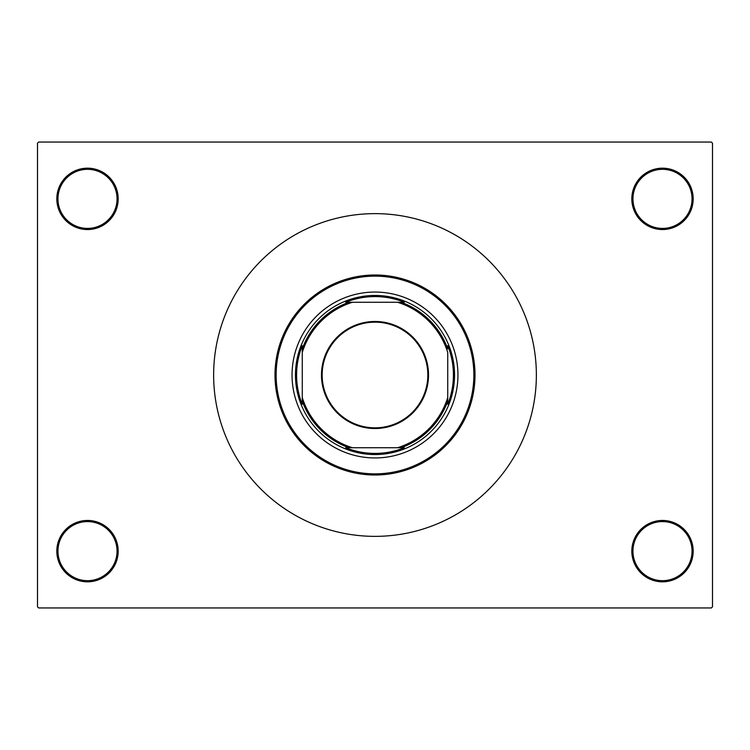 <?xml version="1.0" encoding="UTF-8"?>
<svg xmlns="http://www.w3.org/2000/svg" width="750" height="750" viewBox="0 0 750 750"><rect width="100%" height="100%" fill="white"/><g stroke="black" fill="none" stroke-linecap="round" stroke-linejoin="round"><path stroke-width="1.12" d="M631.819 551.138A30.684 30.684 0 0 1 662.503 520.453A30.684 30.684 0 0 1 693.178 551.138A30.684 30.684 0 0 1 662.503 581.822A30.684 30.684 0 0 1 631.819 551.138M692.044 551.138A29.55 29.55 0 0 0 662.503 521.587A29.55 29.55 0 0 0 632.953 551.138A29.55 29.55 0 0 0 662.503 580.678A29.55 29.55 0 0 0 692.044 551.138M56.822 551.138A30.684 30.684 0 0 1 87.497 520.453A30.684 30.684 0 0 1 118.181 551.138A30.684 30.684 0 0 1 87.497 581.822A30.684 30.684 0 0 1 56.822 551.138M117.047 551.138A29.55 29.55 0 0 0 87.497 521.587A29.55 29.55 0 0 0 57.956 551.138A29.55 29.55 0 0 0 87.497 580.678A29.55 29.55 0 0 0 117.047 551.138M56.822 198.863A30.684 30.684 0 0 1 87.497 168.178A30.684 30.684 0 0 1 118.181 198.863A30.684 30.684 0 0 1 87.497 229.547A30.684 30.684 0 0 1 56.822 198.863M117.047 198.863A29.55 29.55 0 0 0 87.497 169.322A29.55 29.55 0 0 0 57.956 198.863A29.55 29.55 0 0 0 87.497 228.412A29.55 29.55 0 0 0 117.047 198.863M631.819 198.863A30.684 30.684 0 0 1 662.503 168.178A30.684 30.684 0 0 1 693.178 198.863A30.684 30.684 0 0 1 662.503 229.547A30.684 30.684 0 0 1 631.819 198.863M692.044 198.863A29.55 29.55 0 0 0 662.503 169.322A29.55 29.55 0 0 0 632.953 198.863A29.55 29.55 0 0 0 662.503 228.412A29.55 29.55 0 0 0 692.044 198.863M711.366 607.95L38.634 607.95L37.5 606.816L37.5 143.184L38.634 142.05L711.366 142.05L712.5 143.184L712.5 606.816L711.366 607.95M375 321.478A53.522 53.522 0 0 1 428.522 375A53.522 53.522 0 0 1 375 428.522A53.522 53.522 0 0 1 321.478 375A53.522 53.522 0 0 1 375 321.478M375 427.838A52.837 52.837 0 0 0 427.838 375A52.837 52.837 0 0 0 375 322.162A52.837 52.837 0 0 0 322.162 375A52.837 52.837 0 0 0 375 427.838M404.306 302.269L397.528 302.269L404.306 302.269A78.412 78.412 0 0 0 345.694 302.269L352.472 302.269L345.694 302.269M375 454.547A79.547 79.547 0 0 1 295.453 375A79.547 79.547 0 0 1 375 295.453A79.547 79.547 0 0 1 454.547 375A79.547 79.547 0 0 1 375 454.547M345.694 447.731L352.472 447.731L345.694 447.731A78.412 78.412 0 0 0 404.306 447.731L397.528 447.731L404.306 447.731M302.269 404.306L302.269 397.528L302.269 404.306A78.412 78.412 0 0 1 302.269 345.694L302.269 397.528A76.134 76.134 0 0 0 352.472 447.731L397.528 447.731A76.134 76.134 0 0 0 447.731 397.528L447.731 352.472A76.134 76.134 0 0 0 397.528 302.269L352.472 302.269A76.134 76.134 0 0 0 302.269 352.472L302.269 345.694M447.731 404.306L447.731 397.528L447.731 404.306A78.412 78.412 0 0 0 447.731 345.694M348.891 447.731A77.269 77.269 0 0 1 302.269 401.109M401.109 302.269A77.269 77.269 0 0 1 447.731 348.891M447.731 401.109A77.269 77.269 0 0 1 401.109 447.731M302.269 348.891A77.269 77.269 0 0 1 348.891 302.269M457.95 375A82.95 82.95 0 0 0 375 292.05A82.95 82.95 0 0 0 292.05 375A82.95 82.95 0 0 0 375 457.95A82.95 82.95 0 0 0 457.95 375M276.141 375A98.859 98.859 0 0 0 375 473.859A98.859 98.859 0 0 0 473.859 375A98.859 98.859 0 0 0 375 276.141A98.859 98.859 0 0 0 276.141 375M475.003 375A100.003 100.003 0 0 1 375 475.003A100.003 100.003 0 0 1 274.997 375A100.003 100.003 0 0 1 375 274.997A100.003 100.003 0 0 1 475.003 375M213.637 375A161.363 161.363 0 0 0 375 536.362A161.363 161.363 0 0 0 536.362 375A161.363 161.363 0 0 0 375 213.637A161.363 161.363 0 0 0 213.637 375"/></g></svg>
